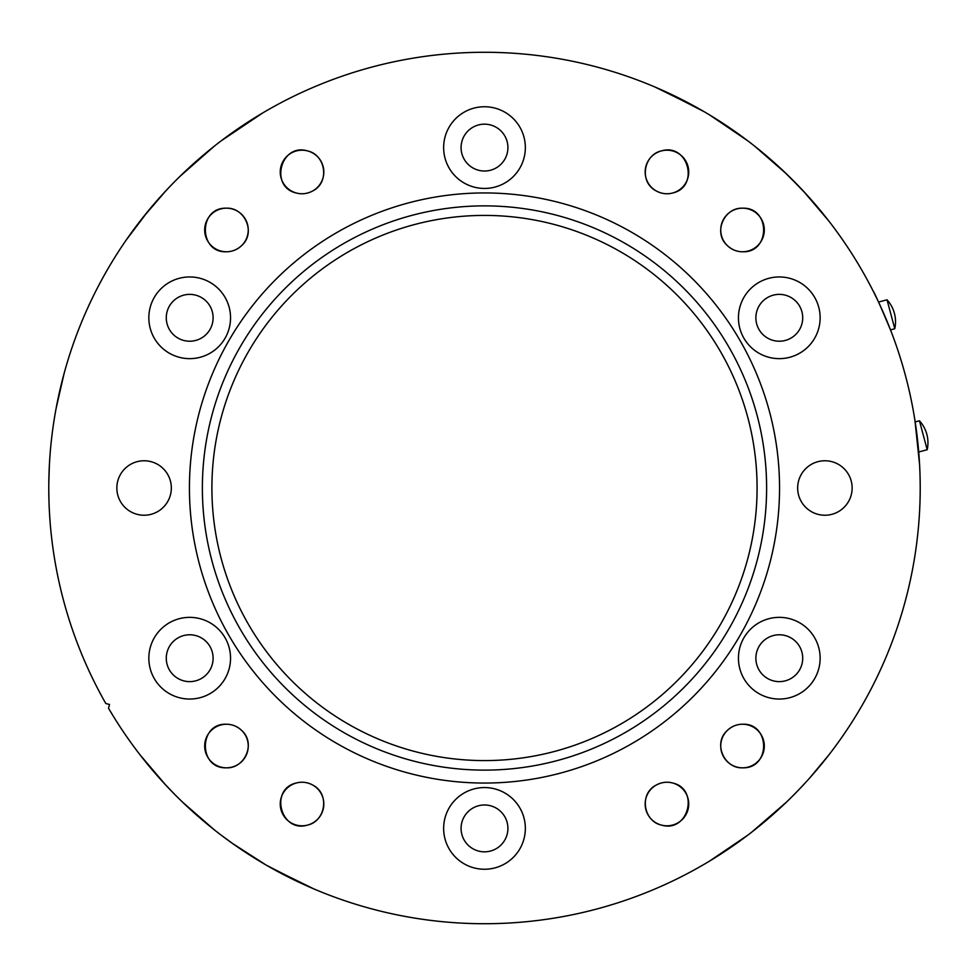 <?xml version="1.0" encoding="UTF-8"?>
<svg xmlns="http://www.w3.org/2000/svg" width="976" height="976" viewBox="0 0 976 976"><rect width="100%" height="100%" fill="white"/><g stroke="black" fill="none" stroke-linecap="round" stroke-linejoin="round"><path stroke-width="1.46" d="M64.184 373.137L56.108 408.432M49.398 511.241L49.422 511.851M48.812 482.583L49.398 464.759M312.93 190.845C307.452 193.785 301.938 194.517 296.399 193.016C269.181 187.209 280.502 142.581 307.672 150.938C325.459 154.794 330.071 182.17 312.93 190.845M241.865 245.366C237.339 249.636 232.203 251.759 226.456 251.759C198.665 253.187 198.055 207.144 226.456 208.181C244.634 207.315 256.176 232.556 241.865 245.366M142.691 217.77L140.898 220.064M141.032 219.881L146.193 213.402M146.241 213.341L147.693 211.572M147.742 211.511L159.369 197.921M162.663 194.273L167.97 188.563M176.766 179.535L178.315 177.986M179.816 176.51L214.293 146.18M165.664 784.972L140.3 755.168L159.369 778.079M162.663 781.727L172.715 792.378M170.373 789.95L172.142 791.78M173.484 793.159L175.424 795.135M176.985 796.697L178.974 798.661M182.622 802.211L214.293 829.82M656.055 785.155C661.533 782.215 667.047 781.483 672.586 782.984C699.804 788.791 688.483 833.419 661.313 825.062C643.526 821.206 638.914 793.83 656.055 785.155M727.12 730.634C731.646 726.364 736.782 724.241 742.529 724.241C770.32 722.813 770.93 768.856 742.529 767.819C724.351 768.685 712.809 743.444 727.12 730.634M828.685 755.168L809.616 778.079M806.322 781.727L798.697 789.865M798.649 789.926L797.221 791.39M795.269 793.39L791.621 797.063M786.351 802.211L751.666 832.199M803.321 191.028L828.685 220.832L809.616 197.921M806.322 194.273L788.876 176.229M786.351 173.789L754.692 146.18M824.891 460.77A27.23 27.23 0 0 0 797.66 488A27.23 27.23 0 0 0 824.891 515.23A27.23 27.23 0 0 0 852.133 488A27.23 27.23 0 0 0 824.891 460.77M144.082 460.77A27.23 27.23 0 0 0 116.852 488A27.23 27.23 0 0 0 144.082 515.23A27.23 27.23 0 0 0 171.325 488A27.23 27.23 0 0 0 144.082 460.77M189.698 294.374A23.424 23.424 0 0 0 166.274 317.798A23.424 23.424 0 0 0 189.698 341.222A23.424 23.424 0 0 0 213.11 317.798A23.424 23.424 0 0 0 189.698 294.374M189.698 634.778A23.424 23.424 0 0 0 166.274 658.202A23.424 23.424 0 0 0 189.698 681.626A23.424 23.424 0 0 0 213.11 658.202A23.424 23.424 0 0 0 189.698 634.778M484.486 804.98A23.424 23.424 0 0 0 461.075 828.404A23.424 23.424 0 0 0 484.486 851.828A23.424 23.424 0 0 0 507.91 828.404A23.424 23.424 0 0 0 484.486 804.98M779.287 634.778A23.424 23.424 0 0 0 755.875 658.202A23.424 23.424 0 0 0 779.287 681.626A23.424 23.424 0 0 0 802.711 658.202A23.424 23.424 0 0 0 779.287 634.778M779.287 294.374A23.424 23.424 0 0 0 755.875 317.798A23.424 23.424 0 0 0 779.287 341.222A23.424 23.424 0 0 0 802.711 317.798A23.424 23.424 0 0 0 779.287 294.374M484.486 124.172A23.424 23.424 0 0 0 461.075 147.596A23.424 23.424 0 0 0 484.486 171.02A23.424 23.424 0 0 0 507.91 147.596A23.424 23.424 0 0 0 484.486 124.172M484.486 783.057A295.057 295.057 0 0 1 189.429 488A295.057 295.057 0 0 1 484.486 192.943A295.057 295.057 0 0 1 779.543 488A295.057 295.057 0 0 1 484.486 783.057M484.486 205.875A282.125 282.125 0 0 0 202.374 488A282.125 282.125 0 0 0 484.486 770.125A282.125 282.125 0 0 0 766.611 488A282.125 282.125 0 0 0 484.486 205.875M484.486 215.415A272.585 272.585 0 0 0 211.902 488A272.585 272.585 0 0 0 484.486 760.585A272.585 272.585 0 0 0 757.083 488A272.585 272.585 0 0 0 484.486 215.415M742.529 251.759C736.795 251.771 731.658 249.636 727.12 245.366C712.809 232.544 724.351 207.315 742.529 208.181A21.789 21.789 0 0 0 720.739 229.97A21.789 21.789 0 0 0 742.529 251.759A21.789 21.789 0 0 0 764.306 229.97A21.789 21.789 0 0 0 742.529 208.181C770.808 207.058 770.43 253.174 742.529 251.759M672.586 193.016C667.059 194.517 661.545 193.797 656.055 190.845C638.914 182.158 643.526 154.794 661.313 150.938A21.789 21.789 0 0 0 645.905 177.62A21.789 21.789 0 0 0 672.586 193.016A21.789 21.789 0 0 0 687.995 166.335A21.789 21.789 0 0 0 661.313 150.938C688.336 142.533 699.902 187.172 672.586 193.016M742.529 724.241A21.789 21.789 0 0 1 764.306 746.03A21.789 21.789 0 0 1 742.529 767.819A21.789 21.789 0 0 1 720.739 746.03A21.789 21.789 0 0 1 742.529 724.241M672.586 782.984A21.789 21.789 0 0 1 687.995 809.665A21.789 21.789 0 0 1 661.313 825.062A21.789 21.789 0 0 1 645.905 798.38A21.789 21.789 0 0 1 672.586 782.984M226.456 724.241C232.19 724.229 237.327 726.364 241.865 730.634C256.176 743.456 244.634 768.685 226.456 767.819A21.789 21.789 0 0 0 248.246 746.03A21.789 21.789 0 0 0 226.456 724.241A21.789 21.789 0 0 0 204.679 746.03A21.789 21.789 0 0 0 226.456 767.819C198.177 768.942 198.555 722.826 226.456 724.241M296.399 782.984C301.926 781.483 307.44 782.203 312.93 785.155C330.071 793.842 325.447 821.206 307.672 825.062A21.789 21.789 0 0 0 323.08 798.38A21.789 21.789 0 0 0 296.399 782.984A21.789 21.789 0 0 0 280.99 809.665A21.789 21.789 0 0 0 307.672 825.062C280.649 833.467 269.071 788.828 296.399 782.984M226.456 251.759A21.789 21.789 0 0 1 204.679 229.97A21.789 21.789 0 0 1 226.456 208.181A21.789 21.789 0 0 1 248.246 229.97A21.789 21.789 0 0 1 226.456 251.759M296.399 193.016A21.789 21.789 0 0 1 280.99 166.335A21.789 21.789 0 0 1 307.672 150.938A21.789 21.789 0 0 1 323.08 177.62A21.789 21.789 0 0 1 296.399 193.016M262.715 112.948L221.174 140.849M313.906 888.941L271.535 868.128M264.874 864.321L233.569 844.203L221.174 835.151M709.564 861.088L747.811 835.151M655.079 87.059L698.572 108.495M736.795 132.76L709.869 115.095L747.811 140.849M857.88 263.422L856.123 260.543M862.784 271.804L862.394 271.108M857.575 262.922L856.269 260.775M706.234 863.065L709.869 860.905M694.131 869.97L702.598 865.2M699.158 108.824L697.803 108.068M662.728 90.414L704.196 111.728M709.564 114.912L706.16 112.887M709.869 115.095L707.649 113.765M755.119 146.51L781.422 169.116M783.874 171.434L801.015 188.563M786.607 801.967L789.12 799.539M789.669 799.002L790.658 798.026M484.486 923.723A435.723 435.723 0 0 0 920.209 488A435.723 435.723 0 0 0 484.486 52.277A435.723 435.723 0 0 0 105.798 703.501L109.519 704.489L108.519 708.21A435.723 435.723 0 0 0 484.486 923.723M919.575 464.454L914.963 420.583M891.003 331.145C880.742 306.586 874.752 293.154 873.056 290.848M213.866 829.49L187.563 806.884M185.111 804.566L182.463 802.052M181.255 800.881L177.29 796.989M175.863 795.562L170.58 790.182M170.3 789.877L167.97 787.437M266.631 865.346L306.244 885.586M232.19 843.24L265.728 864.821M189.698 276.952A40.846 40.846 0 0 0 148.84 317.798A40.846 40.846 0 0 0 189.698 358.643A40.846 40.846 0 0 0 230.543 317.798A40.846 40.846 0 0 0 189.698 276.952M189.698 617.357A40.846 40.846 0 0 0 148.84 658.202A40.846 40.846 0 0 0 189.698 699.048A40.846 40.846 0 0 0 230.543 658.202A40.846 40.846 0 0 0 189.698 617.357M484.486 787.559A40.846 40.846 0 0 0 443.641 828.404A40.846 40.846 0 0 0 484.486 869.25A40.846 40.846 0 0 0 525.344 828.404A40.846 40.846 0 0 0 484.486 787.559M779.287 617.357A40.846 40.846 0 0 0 738.442 658.202A40.846 40.846 0 0 0 779.287 699.048A40.846 40.846 0 0 0 820.133 658.202A40.846 40.846 0 0 0 779.287 617.357M779.287 276.952A40.846 40.846 0 0 0 738.442 317.798A40.846 40.846 0 0 0 779.287 358.643A40.846 40.846 0 0 0 820.133 317.798A40.846 40.846 0 0 0 779.287 276.952M484.486 106.75A40.846 40.846 0 0 0 443.641 147.596A40.846 40.846 0 0 0 484.486 188.441A40.846 40.846 0 0 0 525.344 147.596A40.846 40.846 0 0 0 484.486 106.75M49.02 502.555L48.812 493.417M213.866 146.51L187.563 169.116M185.111 171.434L177.046 179.242M165.664 191.028L143.021 217.355M126.331 239.864L148.169 210.987L130.015 234.63M131.833 232.093L148.169 210.987M274.537 106.201L271.487 107.897M796.672 184.037L791.353 178.669M926.834 434.32A32.684 32.684 0 0 0 919.453 420.79A32.684 32.684 0 0 1 927.2 449.729L918.721 451.998M915.171 421.937L919.453 420.79L927.2 449.729M890.905 314.26L894.772 328.729A32.684 32.684 0 0 0 887.025 299.791L890.905 314.26M887.025 299.791L878.546 302.06L887.025 299.791M894.772 328.729L890.502 329.876"/></g></svg>
